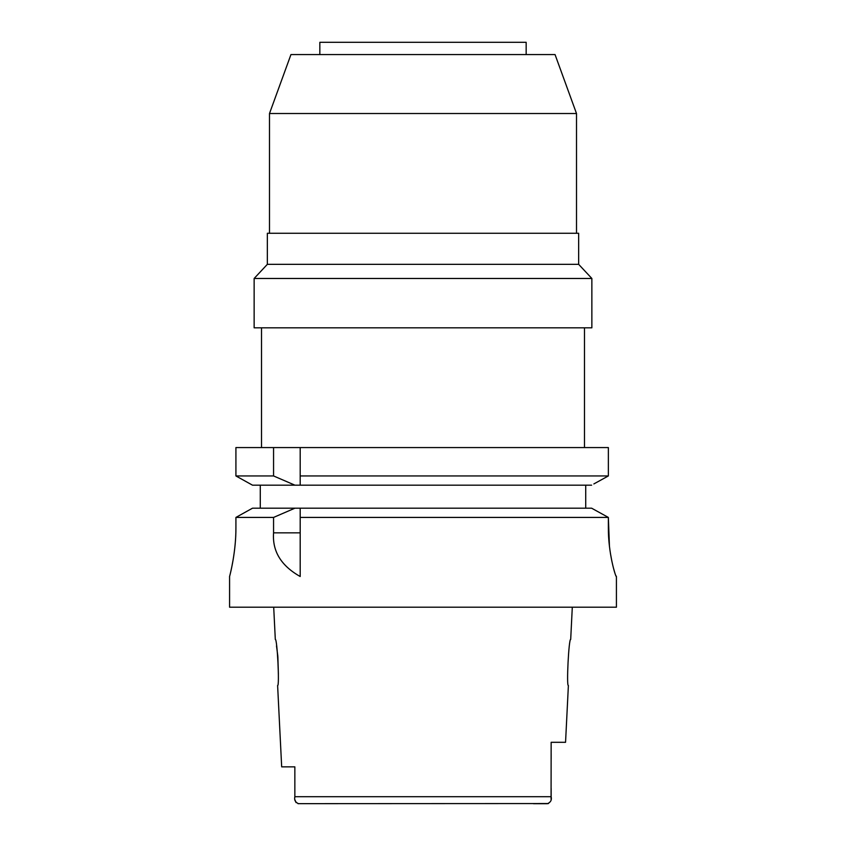 <?xml version="1.0" encoding="UTF-8"?>
<svg xmlns="http://www.w3.org/2000/svg" width="846" height="846" viewBox="0 0 846 846"><rect width="100%" height="100%" fill="white"/><g stroke="black" fill="none" stroke-linecap="round" stroke-linejoin="round"><path stroke-width="1.27" d="M294.852 766.857L281.676 766.857L294.852 766.857L294.852 797.344M298.004 803.658L548.472 803.552M533.466 803.7L547.457 803.7C550.693 802.294 551.92 799.956 551.148 796.699L551.148 788.387M294.99 799.914L296.047 802.59M298.543 803.7C295.307 802.294 294.08 799.956 294.852 796.699L294.852 792.755M281.676 766.857L277.615 685.503C279.677 686.867 277.202 638.117 275.31 639.449L273.702 607.206M276.505 645.9L277.805 655.914M277.869 656.644L278.397 674.188M551.074 799.28L551.148 742.302L565.551 742.302L568.385 685.503C566.312 686.963 568.819 637.926 570.69 639.449L572.298 607.206M551.148 759.052L551.148 753.786M229.583 576.507L229.583 607.206L616.417 607.206L616.417 576.507L615.719 575.407M235.918 527.386C236.15 551.296 230.133 574.54 229.647 576.242C228.494 580.324 236.097 555.113 235.918 527.386L235.918 517.424L273.565 517.424L273.565 532.843C272.232 551.211 281.105 565.773 300.193 576.507L300.193 517.424L608.359 517.424L603.039 514.484M596.779 511.037L591.618 508.192L300.193 508.192L300.193 517.424L300.193 511.217M300.193 508.192L252.499 508.192L235.918 517.424M273.565 517.424L294.926 508.192M247.318 511.079L241.269 514.442M260.282 508.192L260.282 485.17L252.499 485.17L294.926 485.17L260.282 485.17M235.918 475.949L273.565 475.949L294.926 485.17L300.193 485.17L300.193 475.949L608.359 475.949L608.359 447.566L235.918 447.566L235.918 475.949L252.499 485.17M300.193 475.949L300.193 447.566M300.193 479.132L300.193 482.209M608.359 447.566L608.359 475.949L606.17 477.155M593.86 483.933L608.359 475.949M585.718 485.17L585.718 508.192M250.279 483.944L238.086 477.155M609.437 546.252L608.359 517.424L608.359 527.386C608.105 552.998 615.698 577.268 616.322 576.507M614.841 572.869L613.477 568.121M611.848 561.184L610.389 553.21M591.618 508.192L608.359 517.424M300.193 485.17L591.618 485.17M273.565 447.566L273.565 475.949M254.138 327.825L591.862 327.825L591.862 278.471L254.138 278.471L254.138 327.825M578.653 264.333L578.653 233.263L267.347 233.263L267.347 264.333L578.653 264.333L591.862 278.471M269.493 113.523L290.95 54.578L555.05 54.578L576.507 113.523L269.493 113.523L269.493 233.263M526.159 54.578L526.159 42.3L319.841 42.3L319.841 54.578M294.852 796.699L551.148 796.699M273.565 532.843L300.193 532.843M261.509 327.825L261.509 447.566M584.491 327.825L584.491 447.566M267.347 264.333L254.138 278.471M576.507 113.523L576.507 233.263"/></g></svg>
